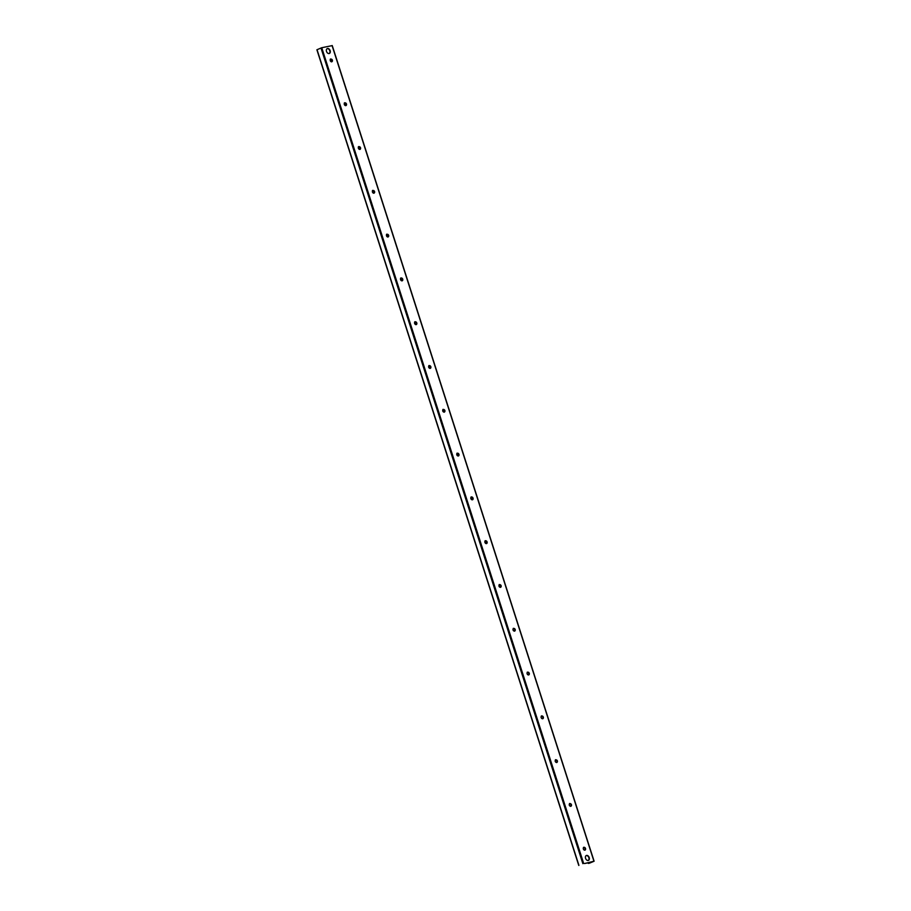 <?xml version="1.0" encoding="UTF-8"?>
<svg xmlns="http://www.w3.org/2000/svg" width="911" height="911" viewBox="0 0 911 911"><rect width="100%" height="100%" fill="white"/><g stroke="black" fill="none" stroke-linecap="round" stroke-linejoin="round"><path stroke-width="1.37" d="M584.566 863.526L594.109 861.225L589.246 863.275L590.738 862.284L584.6 863.526M330.135 50.64A2.653 1.845 -113.4 0 1 329.372 53.464A2.653 1.845 -113.4 0 1 326.628 51.756A2.653 1.845 -113.4 0 1 327.254 48.59A2.653 1.845 -113.4 0 1 330.135 50.64M589.212 857.558A2.653 1.845 -113.4 0 1 588.438 860.383A2.653 1.845 -113.4 0 1 585.693 858.674A2.653 1.845 -113.4 0 1 586.331 855.509A2.653 1.845 -113.4 0 1 589.212 857.558M330.454 59.021A1.594 1.105 -113.4 0 1 331.911 60.308L332.003 60.707A3.177 2.209 66.6 0 0 331.957 60.536A3.177 2.209 66.6 0 0 331.524 59.579M331.911 60.308A1.594 1.105 -113.4 0 1 331.672 61.846M332.39 60.103A1.594 1.105 -113.4 0 1 330.294 60.764A1.594 1.105 -113.4 0 1 332.39 60.103M344.506 102.806A1.594 1.105 -113.4 0 1 345.975 104.105L346.066 104.503A3.177 2.209 66.6 0 0 346.009 104.332A3.177 2.209 66.6 0 0 345.576 103.376M345.975 104.105A1.594 1.105 -113.4 0 1 345.736 105.642M346.453 103.9A1.594 1.105 -113.4 0 1 344.347 104.56A1.594 1.105 -113.4 0 1 346.453 103.9M360.118 148.277A3.177 2.209 66.6 0 0 360.073 148.129A3.177 2.209 66.6 0 0 359.64 147.172M358.57 146.603A1.594 1.105 -113.4 0 1 359.799 149.438M360.517 147.696A1.594 1.105 -113.4 0 1 358.41 148.356A1.594 1.105 -113.4 0 1 360.517 147.696M374.182 192.073A3.177 2.209 66.6 0 0 374.136 191.914A3.177 2.209 66.6 0 0 373.704 190.957M372.633 190.399A1.594 1.105 -113.4 0 1 373.863 193.234M374.569 191.481A1.594 1.105 -113.4 0 1 372.474 192.153A1.594 1.105 -113.4 0 1 374.569 191.481M388.109 235.471L388.245 235.892A3.177 2.209 66.6 0 0 388.2 235.71A3.177 2.209 66.6 0 0 387.767 234.753M386.697 234.195A1.594 1.105 -113.4 0 1 387.915 237.031M388.633 235.277A1.594 1.105 -113.4 0 1 386.537 235.949A1.594 1.105 -113.4 0 1 388.633 235.277M402.172 279.267L402.309 279.688A3.177 2.209 66.6 0 0 402.263 279.506A3.177 2.209 66.6 0 0 401.819 278.55M400.749 277.992A1.594 1.105 -113.4 0 1 401.979 280.827M402.696 279.073A1.594 1.105 -113.4 0 1 400.589 279.745A1.594 1.105 -113.4 0 1 402.696 279.073M416.236 323.052L416.373 323.485A3.177 2.209 66.6 0 0 416.316 323.303A3.177 2.209 66.6 0 0 415.883 322.346M414.812 321.788A1.594 1.105 -113.4 0 1 416.042 324.623M416.76 322.87A1.594 1.105 -113.4 0 1 414.653 323.542A1.594 1.105 -113.4 0 1 416.76 322.87M430.425 367.247A3.177 2.209 66.6 0 0 430.379 367.099A3.177 2.209 66.6 0 0 429.946 366.142M430.322 368.09A3.473 2.403 66.6 0 0 428.853 365.596A1.594 1.105 -113.4 0 1 430.106 368.408M430.823 366.666A1.594 1.105 -113.4 0 1 428.717 367.327A1.594 1.105 -113.4 0 1 430.823 366.666M444.488 411.043A3.177 2.209 66.6 0 0 444.443 410.895A3.177 2.209 66.6 0 0 444.01 409.939M444.386 411.886A3.473 2.403 66.6 0 0 442.917 409.392A1.594 1.105 -113.4 0 1 444.158 412.205M444.875 410.462A1.594 1.105 -113.4 0 1 442.78 411.123A1.594 1.105 -113.4 0 1 444.875 410.462M458.552 454.84A3.177 2.209 66.6 0 0 458.506 454.691A3.177 2.209 66.6 0 0 458.062 453.735M458.449 455.682A3.473 2.403 66.6 0 0 456.98 453.188A1.594 1.105 -113.4 0 1 458.222 456.001M458.939 454.259A1.594 1.105 -113.4 0 1 456.832 454.919A1.594 1.105 -113.4 0 1 458.939 454.259M472.604 498.636A3.177 2.209 66.6 0 0 472.558 498.476A3.177 2.209 66.6 0 0 472.126 497.52M471.055 496.962A1.594 1.105 -113.4 0 1 472.285 499.797M473.003 498.044A1.594 1.105 -113.4 0 1 470.896 498.716A1.594 1.105 -113.4 0 1 473.003 498.044M486.668 542.432A3.177 2.209 66.6 0 0 486.622 542.273A3.177 2.209 66.6 0 0 486.189 541.316M485.119 540.758A1.594 1.105 -113.4 0 1 486.349 543.594M487.066 541.84A1.594 1.105 -113.4 0 1 484.959 542.512A1.594 1.105 -113.4 0 1 487.066 541.84M500.731 586.217A3.177 2.209 66.6 0 0 500.686 586.069A3.177 2.209 66.6 0 0 500.253 585.113M500.629 587.06A3.473 2.403 66.6 0 0 499.16 584.566A1.594 1.105 -113.4 0 1 500.412 587.39M501.118 585.636A1.594 1.105 -113.4 0 1 499.023 586.308A1.594 1.105 -113.4 0 1 501.118 585.636M514.795 630.013A3.177 2.209 66.6 0 0 514.749 629.865A3.177 2.209 66.6 0 0 514.316 628.909M513.246 628.351A1.594 1.105 -113.4 0 1 514.464 631.186M515.182 629.433A1.594 1.105 -113.4 0 1 513.087 630.105A1.594 1.105 -113.4 0 1 515.182 629.433M528.847 673.81A3.177 2.209 66.6 0 0 528.801 673.662A3.177 2.209 66.6 0 0 528.369 672.705M527.298 672.147A1.594 1.105 -113.4 0 1 528.528 674.971M529.245 673.229A1.594 1.105 -113.4 0 1 527.139 673.889A1.594 1.105 -113.4 0 1 529.245 673.229M542.91 717.606A3.177 2.209 66.6 0 0 542.865 717.458A3.177 2.209 66.6 0 0 542.432 716.501M541.362 715.932A1.594 1.105 -113.4 0 1 542.592 718.768M543.309 717.025A1.594 1.105 -113.4 0 1 541.202 717.686A1.594 1.105 -113.4 0 1 543.309 717.025M556.974 761.402A3.177 2.209 66.6 0 0 556.928 761.254A3.177 2.209 66.6 0 0 556.496 760.298M555.425 759.728A1.594 1.105 -113.4 0 1 556.655 762.564M557.361 760.822A1.594 1.105 -113.4 0 1 555.266 761.482A1.594 1.105 -113.4 0 1 557.361 760.822M571.038 805.199A3.177 2.209 66.6 0 0 570.992 805.039A3.177 2.209 66.6 0 0 570.559 804.083M569.489 803.525A1.594 1.105 -113.4 0 1 570.707 806.36M571.425 804.607A1.594 1.105 -113.4 0 1 569.329 805.278A1.594 1.105 -113.4 0 1 571.425 804.607M585.101 848.995A3.177 2.209 66.6 0 0 585.056 848.836A3.177 2.209 66.6 0 0 584.611 847.879M583.541 847.321A1.594 1.105 -113.4 0 1 584.771 850.157M585.488 848.403A1.594 1.105 -113.4 0 1 583.382 849.075A1.594 1.105 -113.4 0 1 585.488 848.403M332.082 45.641L321.754 47.725L316.891 49.775L578.918 865.359L317.039 49.684M499.718 584.668A3.473 2.403 -113.4 0 1 500.743 586.285M486.576 543.275A3.473 2.403 66.6 0 0 485.096 540.781M485.654 540.883A3.473 2.403 -113.4 0 1 486.679 542.489M472.513 499.479A3.473 2.403 66.6 0 0 471.044 496.985M471.602 497.087A3.473 2.403 -113.4 0 1 472.615 498.693M457.538 453.291A3.473 2.403 -113.4 0 1 458.552 454.896M443.475 409.495A3.473 2.403 -113.4 0 1 444.488 411.1M429.411 365.698A3.473 2.403 -113.4 0 1 430.436 367.304M586.012 855.702A2.596 1.799 -113.4 0 1 588.392 856.739A2.596 1.799 -113.4 0 1 588.95 858.025A2.596 1.799 -113.4 0 1 588.073 860.474M326.935 48.784A2.596 1.799 -113.4 0 1 327.22 48.693A2.596 1.799 -113.4 0 1 329.326 49.82A2.596 1.799 -113.4 0 1 329.884 51.107A2.596 1.799 -113.4 0 1 329.008 53.555M582.858 863.651L320.979 47.976M583.644 863.4L321.754 47.725M415.883 324.612L414.972 321.788M401.819 280.816L400.92 277.992M387.767 237.031L386.856 234.195M373.704 193.234L372.793 190.399M359.64 149.438L358.729 146.614M345.576 105.642L344.677 102.818M331.524 61.846L330.613 59.021M588.517 863.343L588.324 862.763M415.507 324.498L414.687 321.936M401.455 280.702L400.624 278.14M387.391 236.917L386.56 234.343M373.328 193.121L372.508 190.547M359.264 149.324L358.444 146.751M345.201 105.528L344.381 102.954M331.149 61.732L330.317 59.169M593.949 861.237L332.06 45.561M578.77 865.45L316.891 49.775M588.369 863.434L588.164 862.797M415.291 324.373L414.573 322.13M401.239 280.577L400.521 278.333M387.175 236.78L386.458 234.548M373.111 192.984L372.394 190.752M359.048 149.188L358.33 146.956M344.996 105.391L344.278 103.159M330.932 61.606L330.215 59.363M594.109 861.225L332.23 45.55"/></g></svg>
